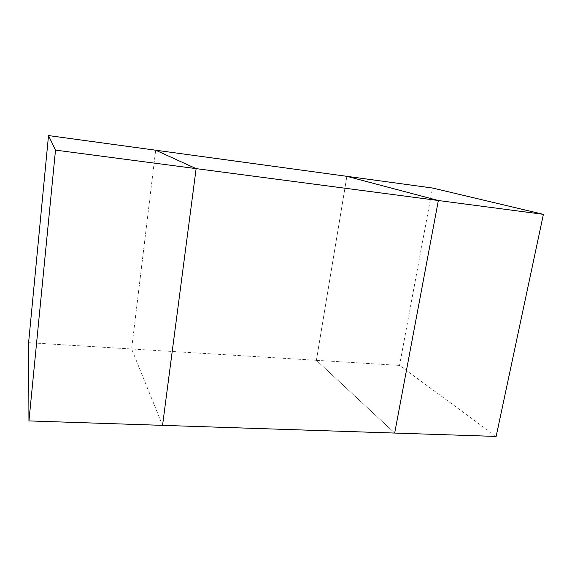 <?xml version="1.0" encoding="UTF-8"?>
<svg xmlns="http://www.w3.org/2000/svg" width="572" height="572" viewBox="0 0 572 572"><rect width="100%" height="100%" fill="white"/><g stroke="black" fill="none" stroke-linecap="round" stroke-linejoin="round"><path stroke-width="0.43" stroke-dasharray="2.86 2.15" d="M496.146 436.429L399.549 365.408L316.395 360.31L394.68 433.061L316.395 360.31L346.882 176.326L316.395 360.31L131.624 348.991L162.548 425.361L131.624 348.991L155.67 150.207L131.624 348.991L28.6 342.678M399.549 365.408L432.525 188.024"/><path stroke-width="0.86" d="M543.4 214.343L438.352 200.515L394.68 433.061L438.352 200.515L346.882 176.326L438.352 200.515L196.125 168.626L162.548 425.361L196.125 168.626L155.67 150.207L432.525 188.024L543.4 214.343L496.146 436.429L28.943 420.921L55.498 150.114L48.513 135.571L28.6 342.678L28.943 420.921M48.513 135.571L155.67 150.207L196.125 168.626L55.498 150.114"/></g></svg>
